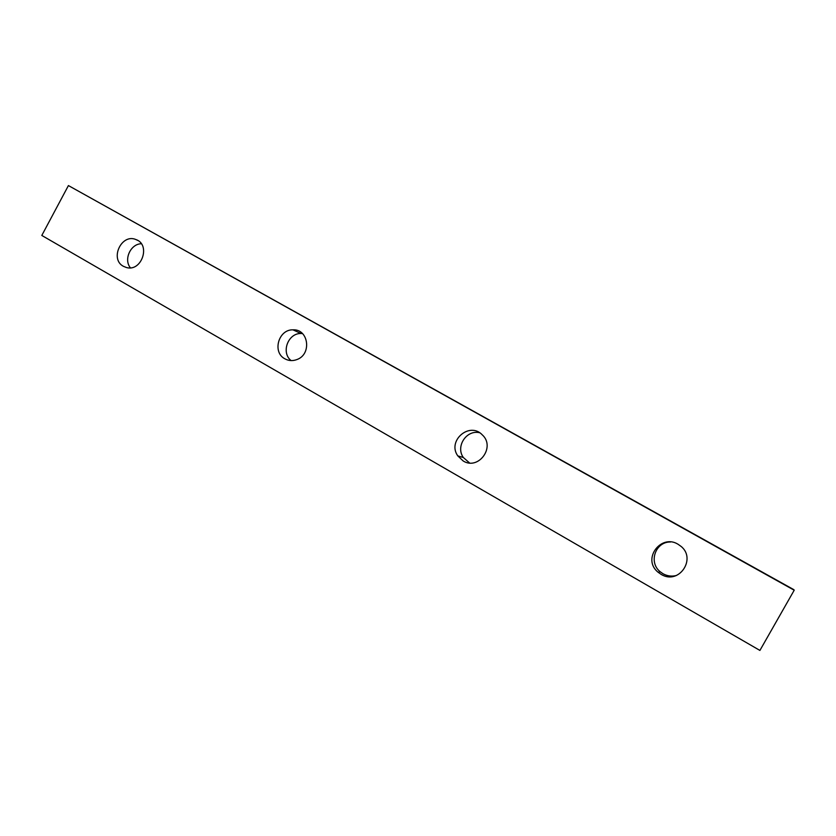<?xml version="1.0" encoding="UTF-8"?>
<svg xmlns="http://www.w3.org/2000/svg" width="836" height="836" viewBox="0 0 836 836"><rect width="100%" height="100%" fill="white"/><g stroke="black" fill="none" stroke-linecap="round" stroke-linejoin="round"><path stroke-width="1.25" d="M759.914 650.429L41.8 235.449L68.416 185.571L793.897 589.693L794.2 590.226L759.914 650.429M794.2 590.226L68.416 185.571M463.154 460.95L457.815 455.902C446.905 440.865 469.581 421.25 482.288 434.866C495.842 446.967 478.38 470.689 463.154 460.95M284.898 358.822C272.055 352.311 278.461 329.311 292.955 329.844C308.589 328.799 312.047 354.349 296.895 359.564C292.694 361.142 288.702 360.891 284.898 358.822M660.983 574.28L658.162 572.284C641.087 558.793 662.216 531.999 679.532 545.302C697.778 557.142 679.355 585.858 660.983 574.28M123.446 266.329C109.495 259.202 121.429 233.338 135.829 239.514C151.065 244.384 141.765 272.108 126.424 267.52L123.446 266.329M479.54 432.703C466.446 429.558 455.39 446.539 463.343 457.501L469.55 462.945M302.454 333.554L301.023 333.501C287.981 333.031 280.781 352.677 291.116 360.588M670.545 541.989C655.414 541.613 648.224 562.367 660.231 571.782L663 573.736C667.274 576.088 671.736 576.673 676.397 575.492M141.315 243.757C130.573 243.851 123.435 259.609 130.416 267.813M137.752 240.444L135.829 239.514M660.231 571.782L658.162 572.284M301.023 333.501L292.955 329.844M463.343 457.501L457.815 455.902"/></g></svg>
